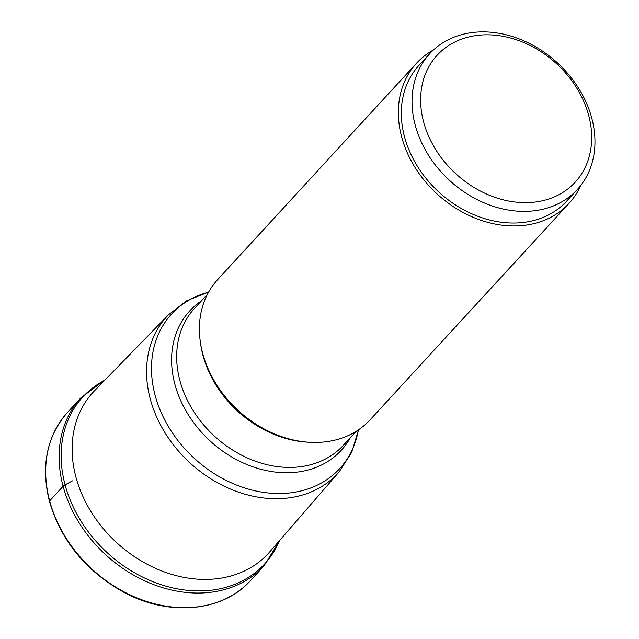<?xml version="1.0" encoding="UTF-8"?>
<svg xmlns="http://www.w3.org/2000/svg" width="639" height="639" viewBox="0 0 639 639"><rect width="100%" height="100%" fill="white"/><g stroke="black" fill="none" stroke-linecap="round" stroke-linejoin="round"><path stroke-width="0.96" d="M279.467 540.666A123.439 98.19 -137.4 0 1 168.976 586.985A123.439 98.19 -137.4 0 1 65.09 484.857A123.439 98.19 -137.4 0 1 104.828 380.165M339.181 471.814A116.002 92.272 42.6 0 1 234.329 490.624A116.002 92.272 42.6 0 1 150.277 399.024A116.002 92.272 42.6 0 1 150.253 398.928A116.002 92.272 42.6 0 1 168.408 314.867L94.532 390.741A119.054 94.7 42.6 0 0 93.038 392.314A119.054 94.7 42.6 0 0 75.929 477.109A119.054 94.7 42.6 0 0 160.964 570.643A119.054 94.7 42.6 0 0 268.356 553.43A119.054 94.7 42.6 0 0 269.794 551.816L339.181 471.814L351.706 452.34L358.519 429.807M569.037 203.354L370.093 419.831A103.558 82.375 -137.4 0 1 276.679 434.8A103.558 82.375 -137.4 0 1 202.715 353.439A103.558 82.375 -137.4 0 1 217.595 279.682L416.54 63.205A103.558 82.375 42.6 0 0 401.659 136.962A103.558 82.375 42.6 0 0 475.632 218.322A103.558 82.375 42.6 0 0 569.037 203.354A103.558 82.375 42.6 0 0 580.819 185.374M433.466 49.954A103.558 82.375 42.6 0 0 416.54 63.205M577.336 189.503L566.641 201.149A100.299 79.787 -137.4 0 1 476.167 215.647A100.299 79.787 -137.4 0 1 404.527 136.85A100.299 79.787 -137.4 0 1 418.944 65.418L429.648 53.772A100.299 79.787 42.6 0 0 415.23 125.204A100.299 79.787 42.6 0 0 527.526 211.325A100.299 79.787 42.6 0 0 577.336 189.503A100.299 79.787 42.6 0 0 591.754 118.071A100.299 79.787 42.6 0 0 479.458 31.95A100.299 79.787 42.6 0 0 429.648 53.772M528.637 202.587A93.773 74.595 42.6 0 0 588.687 115.395A93.773 74.595 42.6 0 0 483.699 34.873A93.773 74.595 42.6 0 0 423.641 122.065A93.773 74.595 42.6 0 0 528.637 202.587M105.467 379.51L80.953 397.754A124.27 98.853 42.6 0 0 63.093 486.263A124.27 98.853 42.6 0 0 151.858 583.894A124.27 98.853 42.6 0 0 263.955 565.93L250.528 580.539A124.27 98.853 -137.4 0 1 138.431 598.503A124.27 98.853 -137.4 0 1 49.666 500.872L63.093 486.263A6.15 2.324 -15 0 1 65.09 484.857L72.471 480.871M49.666 500.872A124.27 98.853 -137.4 0 1 49.642 500.784A124.27 98.853 -137.4 0 1 67.534 412.363L80.953 397.754M358.407 429.887A114.173 90.818 -137.4 0 1 261.095 491.998A114.173 90.818 -137.4 0 1 155.141 395.421A114.173 90.818 -137.4 0 1 155.117 395.325A114.173 90.818 -137.4 0 1 208.562 292.175M201.445 300.873A102.943 81.888 42.6 0 0 174.886 384.279A102.943 81.888 42.6 0 0 174.91 384.366A102.943 81.888 42.6 0 0 257.253 468.251A102.943 81.888 42.6 0 0 350.34 437.707M356.25 431.285L343.319 445.343A101.114 80.434 -137.4 0 1 252.157 459.976A101.114 80.434 -137.4 0 1 179.918 380.612A101.114 80.434 -137.4 0 1 179.894 380.524A101.114 80.434 -137.4 0 1 194.424 308.509L207.356 294.443M200.486 342.895A101.114 80.434 42.6 0 0 202.978 355.412A101.114 80.434 42.6 0 0 203.002 355.5A101.114 80.434 42.6 0 0 308.541 442.212M250.528 580.539C222.755 611.842 169.391 616.771 124.429 592.609C86.217 571.514 61.216 541.129 49.443 501.455C40.68 466.039 46.711 436.341 67.534 412.363M263.955 565.93L280.066 539.971M168.408 314.867L186.756 300.745L208.633 292.063"/></g></svg>

